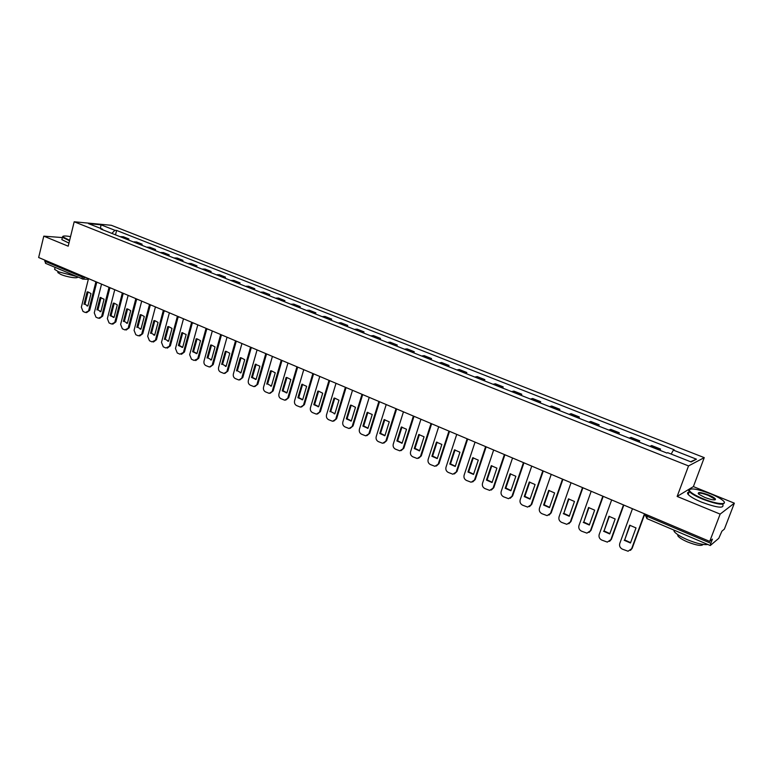 <?xml version="1.0" encoding="UTF-8"?>
<svg xmlns="http://www.w3.org/2000/svg" width="773" height="773" viewBox="0 0 773 773"><rect width="100%" height="100%" fill="white"/><g stroke="black" fill="none" stroke-linecap="round" stroke-linejoin="round"><path stroke-width="1.16" d="M720.146 514.113L734.35 503.175L693.391 486.604L704.251 457.635L111.312 225.291L74.189 221.774L688.53 465.926L677.148 496.44L720.146 514.113L709.711 541.4L38.65 257.515L43.79 236.152L68.198 246.181L74.189 221.774M734.35 503.175L724.398 529.08L721.914 531.167L718.784 538.308L710.29 545.525L646.856 518.596L647.252 516.374L710.831 543.303L710.29 545.525M45.81 263.371L44.776 261.177L81.687 276.811L86.151 277.613M45.008 260.211L44.776 261.177M62.362 237.572L43.79 236.152M710.831 543.303L712.435 539.119L709.711 541.4M658.934 449.915L660.519 449.036L651.678 445.548L650.074 446.408M660.036 450.35L660.519 449.036M638.073 441.654L639.735 440.823L631.039 437.392L629.348 438.204M639.261 442.127L639.735 440.823M617.55 433.537L619.289 432.745L610.728 429.363L608.96 430.136M618.825 434.04L619.289 432.745M597.355 425.536L599.162 424.792L590.746 421.469L588.9 422.193M598.708 426.078L599.162 424.792M577.47 417.671L579.354 416.966L571.073 413.69L569.16 414.386M578.909 418.241L579.354 416.966M557.913 409.932L559.865 409.265L551.709 406.038L549.729 406.695M559.42 410.531L559.865 409.265M538.646 402.308L540.665 401.68L532.636 398.501L530.597 399.119M540.24 402.936L540.665 401.68M519.688 394.81L521.775 394.211L513.871 391.09L511.755 391.669M521.35 395.467L521.775 394.211M501.02 387.418L503.165 386.858L495.387 383.785L493.213 384.326M502.759 388.104L503.165 386.858M482.642 380.142L484.845 379.62L477.173 376.586L474.941 377.098M484.439 380.857L484.845 379.62M464.534 372.973L466.795 372.489L459.249 369.504L456.959 369.977M466.399 373.717L466.795 372.489M446.697 365.919L449.026 365.465L441.586 362.518L439.238 362.962M448.63 366.682L449.026 365.465M429.131 358.972L431.508 358.546L424.184 355.648L421.778 356.053M431.121 359.754L431.508 358.546M411.825 352.121L414.26 351.725L407.033 348.865L404.579 349.251M413.874 352.932L414.26 351.725M394.771 345.367L397.254 345.009L390.143 342.188L387.64 342.545M396.887 346.207L397.254 345.009M377.968 338.719L380.5 338.381L373.485 335.617L370.934 335.936M380.132 339.579L380.5 338.381M361.416 332.168L363.986 331.859L357.078 329.124L354.478 329.424M363.629 333.047L363.986 331.859M345.087 325.704L347.715 325.423L340.903 322.737L338.255 322.998M347.357 326.602L347.715 325.423M328.998 319.336L331.675 319.085L324.95 316.437L322.264 316.669M331.327 320.254L331.675 319.085M313.142 313.065L315.857 312.833L309.229 310.224L306.504 310.437M315.51 314.002L315.857 312.833M297.508 306.871L300.262 306.678L293.73 304.098L290.957 304.282M299.924 307.828L300.262 306.678M282.087 300.774L284.879 300.6L278.444 298.049L275.632 298.214M284.551 301.75L284.879 300.6M266.888 294.755L269.719 294.61L263.361 292.097L260.511 292.233M269.391 295.75L269.719 294.61M251.892 288.822L254.761 288.696L248.491 286.223L245.611 286.339M254.443 289.827L254.761 288.696M237.098 282.966L240.007 282.86L233.823 280.425L230.905 280.522M239.688 283.991L240.007 282.86M222.518 277.198L225.455 277.111L219.358 274.705L216.401 274.782M225.146 278.241L225.455 277.111M208.121 271.497L211.097 271.439L205.077 269.062L202.091 269.11M210.797 272.56L211.097 271.439M193.926 265.883L196.931 265.844L190.999 263.496L187.974 263.525M196.632 266.956L196.931 265.844M179.916 260.337L182.959 260.317L177.094 258.008L174.051 258.018M182.66 261.429L182.959 260.317M166.098 254.868L169.161 254.868L163.383 252.587L160.301 252.578M168.872 255.969L169.161 254.868M152.455 249.466L155.557 249.495L149.846 247.234L146.735 247.205M155.267 250.587L155.557 249.495M138.995 244.142L142.116 244.181L136.483 241.959L133.352 241.91M141.836 245.263L142.116 244.181M125.709 238.886L128.859 238.944L123.303 236.741L120.134 236.683M128.579 240.026L128.859 238.944M671.177 454.07L673.38 450.118L696.444 459.191L691.12 461.954L667.688 452.688L666.877 453.055L100.809 229.03L102.567 229.185L88.518 223.629L100.973 224.808L114.906 230.296L111.843 233.398M673.38 450.118L674.162 449.76L116.607 230.441L114.906 230.296M704.251 457.635L688.53 465.926M693.391 486.604L677.148 496.44M115.496 234.847L116.607 230.441M102.828 229.832L102.567 229.185M696.444 459.191L690.55 461.732M100.5 228.373L100.973 224.808M630.063 525.234L624.69 539.94L630.604 542.665M644.808 513.939L632.13 548.395L630.449 550.376M624.188 540.259L630.468 543.004L636.005 527.93L629.686 525.215L624.69 539.94M632.459 508.721L619.753 543.506C619.144 545.96 619.994 547.835 622.333 549.139L628.072 551.226L632.13 548.395M644.479 513.803L631.638 548.724M609.356 516.316L604.071 530.935L609.849 533.612M623.83 505.069L611.395 539.293L609.578 541.371M603.549 531.244L609.733 533.94L615.163 518.973L608.95 516.296L604.071 530.935M611.656 499.918L599.191 534.481C598.592 536.916 599.433 538.781 601.732 540.056L607.327 542.105L611.395 539.293M623.482 504.924L610.883 539.612M588.978 507.542L583.789 522.084L589.441 524.712M603.201 496.343L591.007 530.346L589.045 532.491M583.238 522.374L589.326 525.031L594.65 510.151L588.533 507.523L583.789 522.084M591.19 491.261L578.958 525.601C578.368 528.017 579.199 529.863 581.46 531.128L586.92 533.138L591.007 530.346M602.824 496.179L590.466 530.655M710.377 493.744C697.149 488.836 690.115 487.705 689.274 490.353C690.453 492.575 695.014 495.358 702.957 498.711C716.803 504.489 729.383 505.349 722.523 500.179C719.885 498.121 715.837 495.976 710.377 493.744M724.301 502.237C724.63 505.6 717.431 504.585 702.705 499.174C695.893 496.334 691.42 493.792 689.294 491.551L688.695 490.613L689.651 489.251M708.561 494.962C712.542 496.624 714.851 498.025 715.479 499.165C715.083 500.498 711.537 499.928 704.85 497.445L698.85 494.256C696.985 491.773 700.212 492.005 708.561 494.962M714.812 499.87L714.61 498.981L708.319 495.416C702.309 493.164 698.947 492.585 698.222 493.647M707.855 544.492C703.527 545.081 696.705 543.487 687.39 539.709C680.675 536.771 676.298 534.075 674.278 531.621L673.689 529.988M690.946 537.312L686.424 535.399M703.13 544.443C701.671 546.269 696.425 545.409 687.381 541.883C682.54 539.767 679.39 537.815 677.931 536.027L677.631 534.558M722.832 504.721C724.175 508.653 717.093 507.793 701.584 502.15C694.772 499.3 690.308 496.749 688.192 494.488C687.071 493.135 687.371 492.324 689.101 492.063M714.484 499.319L715.296 499.716M70.536 236.625C65.425 235.755 62.806 235.784 62.681 236.712L69.618 240.364M69.531 240.741L62.429 237.292L62.777 236.403M76.343 276.405L58.758 271.903L54.603 269.362L54.844 268.395M60.787 269.796L58.188 268.695M77.455 276.879C78.885 278.908 67.029 277.188 60.835 274.434L57.84 272.598L58.014 271.893M68.952 243.099L61.859 239.64L62.062 238.799M69.976 238.925L70.198 238.026M568.928 498.914L563.826 513.369L569.353 515.949M582.9 487.753L570.938 521.543L568.851 523.746M563.266 513.639L569.247 516.258L574.474 501.474L568.455 498.885L563.826 513.369M571.054 482.739L559.053 516.866C558.473 519.263 559.294 521.089 561.517 522.335L566.841 524.316L570.938 521.543M582.504 487.589L570.368 521.833M549.197 490.42L544.192 504.788L549.593 507.33M562.928 479.308L551.188 512.876L548.994 515.127M543.603 505.049L549.487 507.629L554.618 492.942L548.704 490.391L543.603 505.049L544.192 504.788M551.236 474.361L539.457 508.267C538.887 510.653 539.699 512.46 541.892 513.687L547.081 515.63L551.188 512.876M562.502 479.125L550.598 513.156M529.776 482.052L524.857 496.353L530.143 498.856M543.274 470.989L531.747 504.354L529.457 506.644M530.046 499.136L535.08 484.536L529.254 482.033L524.249 496.595L524.857 496.353M529.998 499.126L524.249 496.595M531.737 466.109L520.181 499.802C519.62 502.17 520.422 503.967 522.567 505.175L527.64 507.078L531.747 504.354M542.83 470.805L531.138 504.614M510.663 473.83L505.832 488.043L511.001 490.497M523.939 462.814L512.615 495.957L510.228 498.285M505.194 488.275L510.905 490.768L515.852 476.265L510.112 473.801L505.194 488.275L505.832 488.043M512.547 457.993L501.194 491.473C500.653 493.821 501.435 495.599 503.561 496.797L508.508 498.672L512.615 495.957M523.456 462.612L511.987 496.208M491.841 465.723L487.096 479.859L492.15 482.284M504.895 454.756L493.783 487.695L491.309 490.043M486.449 480.081L492.063 482.536L496.913 468.129L491.27 465.694L486.449 480.081L487.096 479.859M493.657 450.002L482.507 483.27C481.975 485.608 482.748 487.367 484.835 488.546L489.676 490.391L493.783 487.695M504.392 454.543L493.135 487.927M473.318 457.751L468.651 471.81L473.598 474.187M486.149 446.823L475.24 479.56L472.69 481.927M467.984 472.013L473.511 474.438L478.284 460.109L472.718 457.722L467.984 472.013L468.651 471.81M475.057 442.127L464.109 475.192C463.587 477.521 464.351 479.26 466.409 480.42L471.134 482.236L475.24 479.56M485.628 446.601L474.574 479.782M455.075 449.896L450.495 463.877L455.326 466.225M467.694 439.016L456.978 471.549L454.369 473.936M449.799 464.071L455.249 466.457L459.925 452.224L454.456 449.867L449.799 464.071L450.495 463.877M456.737 434.387L445.992 467.24C445.48 469.549 446.234 471.279 448.253 472.419L452.881 474.207L456.978 471.549M467.153 438.793L456.292 471.762M437.103 442.156L432.6 456.06L437.334 458.37M449.519 431.334L438.996 463.665L436.33 466.051M431.894 456.254L437.267 458.602L441.856 444.446L436.465 442.137L431.894 456.254L432.6 456.06M438.706 426.754L428.155 459.404C427.643 461.703 428.387 463.414 430.377 464.544L434.909 466.293L438.996 463.665M448.958 431.092L438.301 463.858M419.41 434.542L414.985 448.369L419.613 450.649M434.716 425.063L431.634 423.759L421.285 455.896L418.57 458.292M414.26 448.553L419.546 450.862L424.058 436.793L418.753 434.513L414.26 448.553L414.985 448.369M420.937 419.237L410.579 451.693C410.077 453.973 410.811 455.674 412.772 456.785L417.207 458.505L421.285 455.896M431.044 423.517L420.57 456.08M401.979 427.044L397.631 440.794L402.163 443.035M413.961 416.405L403.844 448.243L401.071 450.64M396.887 440.958L402.095 443.238L406.53 429.257L401.303 427.015L396.887 440.958L397.631 440.794M403.448 411.835L393.264 444.098C392.771 446.359 393.496 448.04 395.438 449.142L399.776 450.833L403.844 448.243M413.391 416.048L403.11 448.417M384.809 419.652L380.538 433.324L384.964 435.537M396.568 409.159L386.655 440.697L383.852 443.103M379.775 433.479L384.906 435.721L389.263 421.836L384.113 419.623L379.775 433.479L380.538 433.324M386.21 404.55L376.209 436.61C375.726 438.861 376.441 440.533 378.355 441.615L382.596 443.277L386.655 440.697M396.018 408.695L385.911 440.861M367.89 412.367L363.687 425.971L368.025 428.145M379.437 401.999L369.726 433.276L366.885 435.672M362.914 426.116L367.967 428.329L372.248 414.521L367.175 412.338L362.914 426.116L363.687 425.971M369.233 397.37L359.406 429.228C358.933 431.469 359.638 433.122 361.513 434.194L365.677 435.827L369.726 433.276M378.886 401.448L368.963 433.431M351.213 405.187L355.493 407.313L351.28 421.034L346.304 418.86L350.488 405.158L351.213 405.187L347.087 418.724L351.338 420.86M362.566 394.935L353.039 425.952L350.169 428.348M352.507 390.288L342.845 421.961C342.381 424.184 343.077 425.826 344.932 426.889L349.01 428.493L353.039 425.952M362.015 394.317L352.266 426.097M346.304 418.86L347.087 418.724M329.936 411.709L334.042 398.095L334.796 398.124L330.728 411.584L334.893 413.69L330.728 411.584M345.946 387.969L336.603 418.744L333.704 421.14M334.796 398.124L338.97 400.211L334.844 413.855L334.207 413.826M336.023 383.311L326.525 414.801C326.071 417.014 326.757 418.637 328.583 419.681L332.583 421.266L336.603 418.744M345.396 387.283L335.811 418.879M318.611 391.148L322.699 393.215L318.631 406.772L313.799 404.656L317.838 391.119L318.611 391.148L314.611 404.54L318.679 406.617M329.569 381.089L320.399 411.632L317.481 414.019M319.771 376.441L310.446 407.738C309.992 409.941 310.678 411.555 312.476 412.579L316.399 414.135L320.399 411.632M331.926 381.601L329.018 380.355L319.587 411.758M313.799 404.656L314.611 404.54M302.649 384.278L298.716 397.602L302.697 399.651M313.432 374.296L304.427 404.627L301.489 407.004M297.895 397.709L302.658 399.796L306.649 386.316L301.866 384.249L297.895 397.709L298.716 397.602M303.76 369.668L294.59 400.781C294.155 402.965 294.822 404.569 296.59 405.583L300.436 407.12L304.427 404.627M312.843 373.601L303.605 404.743M286.947 377.514L290.841 379.514L286.909 392.916L282.213 390.858L286.116 377.485L286.947 377.514L283.053 390.761L286.957 392.781M297.518 367.6L288.687 397.718L285.739 400.095M287.971 362.991L278.956 393.921C278.531 396.095 279.188 397.68 280.937 398.684L284.715 400.192L288.687 397.718M296.909 366.943L287.846 397.824M282.213 390.858L283.053 390.761M266.753 384.104L270.598 370.808L271.439 370.837L267.603 384.017L271.429 386.007L267.603 384.017M281.845 360.991L273.159 390.906L270.202 393.273M271.439 370.837L275.246 372.808L271.391 386.133L270.647 386.104M272.415 356.411L263.554 387.157C263.129 389.312 263.777 390.887 265.506 391.882L269.207 393.37L273.159 390.906M281.198 360.373L272.318 391.003M256.124 364.257L252.375 377.369L256.114 379.321M266.395 354.469L257.863 384.191L254.897 386.558M251.515 377.446L256.085 379.446L259.873 366.199L255.293 364.228L251.515 377.446L252.375 377.369M257.071 349.918L248.355 380.49C247.94 382.635 248.587 384.191 250.288 385.176L253.921 386.635L257.863 384.191M265.719 353.879L257.003 384.287M241.041 357.764L237.359 370.808L241.021 372.741L237.359 370.808M251.157 348.024L242.77 377.572L239.794 379.92M240.2 372.818L240.992 372.847L244.722 359.687L241.079 357.773L240.2 357.735L236.49 370.885M241.949 343.521L233.378 373.919C232.973 376.045 233.601 377.591 235.282 378.567L238.857 379.997L242.77 377.572M250.462 347.473L241.901 377.659M221.667 364.412L225.31 351.338L226.209 351.367L222.547 364.344L226.141 366.247L222.547 364.344M236.132 341.676L227.89 371.05L224.914 373.388M226.209 351.367L229.774 353.251L226.112 366.354L225.301 366.315M227.03 337.212L218.604 367.426C218.199 369.542 218.827 371.088 220.489 372.045L223.986 373.456L227.89 371.05M235.417 341.154L227.001 371.117M211.512 345.058L207.947 357.967L211.454 359.841L207.947 357.967M221.32 335.405L213.213 364.605L210.237 366.933M210.604 359.909L211.435 359.938L215.039 346.922L211.551 345.058L210.633 345.029L207.048 358.025M212.314 330.989L204.033 361.03C203.637 363.136 204.256 364.663 205.889 365.61L209.338 367.001L213.213 364.605M220.576 334.922L212.314 364.672M197.086 338.835L200.497 340.671L196.951 353.609L192.632 351.725L196.158 338.796L197.086 338.835L193.54 351.676L196.98 353.522M206.71 329.221L198.738 358.257L195.733 360.576M197.811 324.844L189.656 354.73L191.491 359.261L194.158 360.44L198.738 358.257M205.947 328.767L197.83 358.314M192.632 351.725L193.54 351.676M182.776 332.69L179.326 345.463L182.689 347.29M192.303 323.104L184.457 351.995L181.433 354.314M178.408 345.512L182.67 347.377L186.158 334.506L181.877 332.661L178.408 345.512L179.326 345.463M183.491 318.795L175.471 348.497L177.288 353.01L179.916 354.16L184.457 351.995M191.511 322.689L183.539 352.044M168.707 326.631L165.306 339.347L168.601 341.144L165.306 339.347M178.09 317.075L170.369 345.811L167.326 348.121M167.722 341.183L168.582 341.222L172.012 328.419L168.736 326.641L167.789 326.602L164.378 339.376M169.374 312.823L161.489 342.362L163.277 346.835L165.866 347.976L170.369 345.811M177.278 316.688L169.442 345.85M154.813 320.66L151.469 333.308L154.697 335.076L151.469 333.308M164.069 311.123L156.465 339.714L153.412 342.024M153.808 335.115L154.687 335.144L158.059 322.418L154.851 320.66L153.895 320.621L150.532 333.327M155.441 306.929L147.682 336.303L149.46 340.738L152.01 341.869L156.465 339.714M163.238 310.765L155.537 339.753M136.869 327.366L140.184 314.727L141.14 314.766L137.816 327.346L140.986 329.095L137.816 327.346M150.242 305.248L142.754 333.694L139.681 335.994M141.14 314.766L144.29 316.495L140.966 329.153L140.087 329.124M141.701 301.112L134.067 330.322L135.816 334.728L138.338 335.84L142.754 333.694M149.392 304.92L141.817 333.723M140.184 314.727L140.734 314.727M123.39 321.471L126.646 308.91L127.613 308.949L124.347 321.462L127.448 323.191L124.347 321.462M136.589 299.451L129.217 327.762L126.134 330.052M127.613 308.949L130.705 310.659L127.439 323.24L126.54 323.211M128.134 295.373L120.627 324.428L122.356 328.796L124.84 329.897L129.217 327.762M135.719 299.141L128.27 327.781M126.646 308.91L127.284 308.91M114.269 303.2L117.293 304.891L114.075 317.403L110.085 315.664L113.293 303.171L114.269 303.2L111.051 315.655L114.095 317.355M123.12 293.721L115.863 321.897L112.761 324.187M114.752 289.711L107.36 318.602L109.07 322.94L111.525 324.022L115.863 321.897M122.231 293.45L114.906 321.916M113.293 303.171L114.008 303.171M110.085 315.664L111.051 315.655M101.07 297.528L97.929 309.925L100.905 311.606L97.929 309.925M109.834 288.068L102.683 316.118L99.572 318.389M99.988 311.616L100.896 311.645L104.065 299.199L100.113 297.499L96.963 309.925M101.543 284.126L94.267 312.862L95.958 317.162L98.384 318.234L102.683 316.118M108.925 287.817L101.717 316.128M100.113 297.499L100.896 297.508M83.996 304.262L87.098 291.904L88.083 291.943L84.972 304.272L87.89 305.924L84.972 304.272M96.712 282.493L89.668 310.408L86.557 312.669M88.083 291.943L91.001 293.585L87.88 305.963L86.972 305.934M88.508 278.609L81.349 307.181L83.02 311.461L85.407 312.514L89.668 310.408M95.794 282.261L88.702 310.408M87.098 291.904L87.948 291.923M84.982 277.121L82.991 279.111L82.325 278.947L81.928 275.826M134.309 241.785L139.952 244.017M147.691 247.08L153.402 249.341M161.248 252.442L167.036 254.732M174.978 257.873L180.853 260.192M188.902 263.38L194.844 265.728M203.009 268.956L209.039 271.342M217.31 274.618L223.416 277.034M231.803 280.348L237.997 282.792M246.5 286.155L252.771 288.638M261.39 292.049L267.758 294.571M276.502 298.02L282.957 300.581M291.817 304.079L298.359 306.668M307.345 310.224L313.983 312.852M323.104 316.457L329.829 319.114M339.076 322.776L345.908 325.472M355.29 329.182L362.218 331.926M371.736 335.695L378.76 338.468M388.423 342.294L395.554 345.116M405.352 348.99L412.589 351.85M422.531 355.783L429.885 358.691M439.972 362.682L447.432 365.629M457.684 369.687L465.249 372.673M475.656 376.789L483.338 379.833M493.899 384.007L501.706 387.099M512.431 391.341L520.355 394.472M531.254 398.781L539.303 401.96M550.366 406.337L558.541 409.574M569.778 414.019L578.088 417.304M589.499 421.816L597.944 425.16M609.539 429.749L618.12 433.141M629.908 437.798L638.624 441.248M650.605 445.982L659.466 449.49M121.1 236.567L126.666 238.76M628.681 507.127L625.27 505.677M607.849 498.314L604.476 496.884M587.364 489.638L584.03 488.227M567.198 481.115L563.904 479.714M547.361 472.718L544.095 471.337M527.843 464.467L524.606 463.095M508.624 456.331L505.426 454.978M489.715 448.33L486.546 446.997M471.095 440.455L467.955 439.132M452.765 432.706L449.654 431.382M416.937 417.546L413.884 416.251M399.428 410.134L396.394 408.859M382.181 402.839L379.176 401.574M365.185 395.65L362.208 394.394M348.439 388.568L345.492 387.321M315.693 374.712L312.785 373.485M299.663 367.938L296.784 366.721M283.875 361.252L281.005 360.044M268.299 354.672L265.458 353.464M252.955 348.179L250.133 346.98M237.823 341.772L235.021 340.584M222.895 335.463L220.112 334.284M208.179 329.23L205.415 328.061M193.665 323.095L190.912 321.935M179.346 317.036L176.611 315.886M165.219 311.065L162.504 309.915M151.286 305.171L150.078 305.171M137.536 299.354L136.348 299.364M123.97 293.614L122.791 293.624M110.587 287.952L109.428 287.962M97.379 282.358L96.229 282.377M645.252 514.77L647.252 516.374L647.697 515.166M647.011 518.567L645.252 515.156L645.571 514.267M207.86 329.327L208.372 329.317M193.327 323.191L193.878 323.182M178.988 317.143L179.578 317.133M164.842 311.171L165.47 311.171M148.59 304.031L150.455 305.277M150.89 305.277L151.556 305.287M134.86 298.214L136.715 299.46M137.121 299.47L137.836 299.48M121.313 292.484L123.149 293.73M123.545 293.73L124.289 293.75M107.94 286.831L109.766 288.068M110.143 288.068L110.916 288.087M94.741 281.246L96.567 282.474M96.915 282.483L97.727 282.512M88.335 279.285L83.339 279.121M45.452 263.293L82.991 279.111M689.274 490.353L688.695 490.613M714.899 499.416L715.479 499.165M674.278 531.621L674.723 530.433M678.317 535.013L677.931 536.027M714.61 498.981L714.262 499.918M688.192 494.488L689.294 491.551M54.603 269.362L55.086 267.381M58.081 271.603L57.84 272.598M61.859 239.64L62.429 237.292M419.111 450.843L419.594 450.727M401.622 443.219L402.144 443.093M384.384 435.711L384.954 435.586M367.407 428.31L368.016 428.184M350.681 421.014L351.329 420.899M317.964 406.743L318.669 406.646M301.963 399.767L302.697 399.67M286.194 392.887L286.947 392.8M255.312 379.417L256.114 379.34M196.12 353.58L196.97 353.532M181.819 347.338L182.689 347.299M113.177 317.374L114.085 317.365"/></g></svg>
